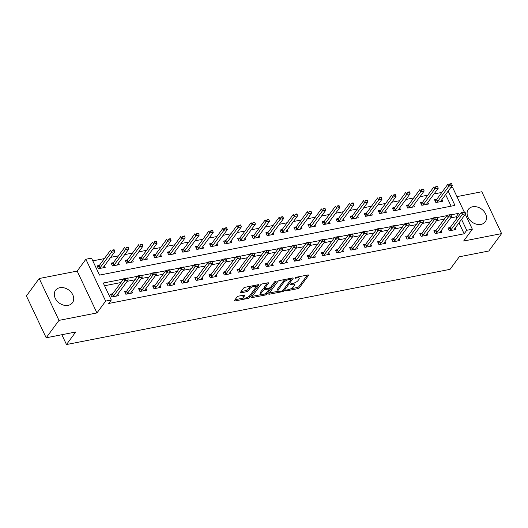 <?xml version="1.0" encoding="UTF-8"?>
<svg xmlns="http://www.w3.org/2000/svg" width="528" height="528" viewBox="0 0 528 528"><rect width="100%" height="100%" fill="white"/><g stroke="black" fill="none" stroke-linecap="round" stroke-linejoin="round"><path stroke-width="0.79" d="M285.674 290.618A0.924 0.343 154.7 0 0 285.615 290.862A0.924 0.343 154.7 0 0 286.097 290.941L297.825 288.644A1.32 0.488 154.7 0 0 299.435 287.74L308.484 275.431A1.32 0.488 154.7 0 0 308.576 275.088A1.32 0.488 154.7 0 0 307.883 274.969L296.155 277.266A0.924 0.343 154.7 0 0 295.027 277.9A0.924 0.343 154.7 0 0 294.967 278.144A0.924 0.343 154.7 0 0 295.449 278.223L296.967 277.926A4.231 1.564 154.7 0 1 299.185 278.309A4.231 1.564 154.7 0 1 298.894 279.424L298.135 280.447A4.231 1.564 154.7 0 1 292.994 283.331L291.476 283.628A0.924 0.343 154.7 0 0 290.354 284.255A0.924 0.343 154.7 0 0 290.288 284.5A0.924 0.343 154.7 0 0 290.77 284.585L292.288 284.288A4.231 1.564 154.7 0 1 294.505 284.665A4.231 1.564 154.7 0 1 294.215 285.78L293.462 286.81A4.231 1.564 154.7 0 1 288.321 289.687L286.803 289.984A0.924 0.343 154.7 0 0 285.674 290.618M68.171 305.349A10.507 8.052 36.3 0 0 72.468 302.749A10.507 8.052 36.3 0 0 71.108 292.222A10.507 8.052 36.3 0 0 59.829 287.707A10.507 8.052 36.3 0 0 55.539 290.308A10.507 8.052 36.3 0 0 56.899 300.835A10.507 8.052 36.3 0 0 68.171 305.349M480.975 224.413A10.507 8.052 36.3 0 0 485.265 221.813A10.507 8.052 36.3 0 0 483.905 211.286A10.507 8.052 36.3 0 0 472.633 206.771A10.507 8.052 36.3 0 0 468.343 209.372A10.507 8.052 36.3 0 0 469.702 219.899A10.507 8.052 36.3 0 0 480.975 224.413M238.603 296.129A1.32 0.488 154.7 0 0 236.999 297.026L234.458 300.478A1.32 0.488 154.7 0 0 234.366 300.828A1.32 0.488 154.7 0 0 235.059 300.947L248.087 298.393A1.32 0.488 154.7 0 0 249.698 297.495L258.746 285.186A1.32 0.488 154.7 0 0 258.839 284.836A1.32 0.488 154.7 0 0 258.146 284.717L245.117 287.272A1.32 0.488 154.7 0 0 243.514 288.176L240.445 292.347A1.32 0.488 154.7 0 0 240.352 292.69A1.32 0.488 154.7 0 0 241.045 292.809L246.622 291.72A1.32 0.488 154.7 0 0 248.226 290.816L249.751 288.75A3.538 1.307 154.7 0 1 253.11 286.592A3.538 1.307 154.7 0 1 255.895 286.658A3.538 1.307 154.7 0 1 255.658 287.595L249.698 295.693A3.538 1.307 154.7 0 1 246.332 297.851A3.538 1.307 154.7 0 1 243.547 297.785A3.538 1.307 154.7 0 1 243.791 296.855L244.781 295.502A1.32 0.488 154.7 0 0 244.873 295.152A1.32 0.488 154.7 0 0 244.18 295.033L238.603 296.129M46.187 337.795L26.4 295.937L39.204 278.52L58.991 320.377L46.187 337.795L75.709 332L66.488 344.54L450.047 269.339L459.268 256.799L488.796 251.011L501.6 233.6L463.637 241.039L472.349 229.198L466.726 230.3L464.158 233.785L108.722 303.475L111.289 299.99L105.659 301.092L85.879 259.235L91.502 258.133L99.521 275.101L454.958 205.412L448.18 191.07M58.991 320.377L96.954 312.932L105.659 301.092M268.798 293.746A1.32 0.488 154.7 0 0 268.706 294.096A1.32 0.488 154.7 0 0 269.399 294.215L282.427 291.661A1.32 0.488 154.7 0 0 284.031 290.763L293.086 278.454A1.32 0.488 154.7 0 0 293.172 278.104A1.32 0.488 154.7 0 0 292.479 277.985L279.457 280.54A1.32 0.488 154.7 0 0 277.847 281.444L268.798 293.746M265.254 295.027L252.232 297.581A1.32 0.488 154.7 0 1 251.539 297.462A1.32 0.488 154.7 0 1 251.625 297.112L260.68 284.81A1.32 0.488 154.7 0 1 262.284 283.906L267.861 282.817A1.32 0.488 154.7 0 1 268.554 282.935A1.32 0.488 154.7 0 1 268.462 283.279L264.792 288.275A1.32 0.488 154.7 0 0 264.7 288.618A1.32 0.488 154.7 0 0 265.393 288.737L269.089 288.017A1.32 0.488 154.7 0 0 270.699 287.113L274.52 281.919A0.924 0.343 154.7 0 1 275.398 281.351A0.924 0.343 154.7 0 1 276.131 281.371A0.924 0.343 154.7 0 1 276.065 281.615L266.864 294.129A1.32 0.488 154.7 0 1 265.254 295.027L264.739 293.938M501.6 233.6L481.813 191.743L456.944 196.621M464.158 233.785L458.984 222.836M456.892 218.407L456.139 216.817L450.575 217.906M444.332 219.133L436.517 220.664M430.267 221.885L422.459 223.423M416.209 224.644L408.401 226.175M402.151 227.403L394.337 228.934M388.087 230.155L380.279 231.693M374.029 232.914L366.221 234.445M359.971 235.673L352.156 237.204M345.913 238.425L338.098 239.963M331.848 241.184L324.04 242.715M317.79 243.943L309.976 245.474M303.732 246.701L295.918 248.233M289.667 249.454L281.86 250.985M275.609 252.212L267.802 253.744M261.551 254.971L253.737 256.502M247.487 257.723L239.679 259.255M233.429 260.482L225.621 262.013M219.371 263.241L211.556 264.772M205.313 265.993L197.498 267.524M191.248 268.752L183.44 270.283M177.19 271.511L169.376 273.042M163.132 274.263L155.318 275.794M149.068 277.022L141.26 278.553M135.01 279.781L127.202 281.312M120.952 282.533L104.557 285.747M450.16 227.568L447.909 228.01L449.249 230.835L456.001 229.515L455.248 227.924M436.095 230.327L433.851 230.762L435.191 233.594L441.936 232.267L441.184 230.677M422.037 233.079L419.793 233.521L421.126 236.353L427.878 235.026L427.126 233.435M407.979 235.838L405.735 236.28L407.068 239.105L413.82 237.785L413.068 236.194M393.921 238.597L391.67 239.032L393.01 241.864L399.755 240.544L399.003 238.946M379.856 241.349L377.612 241.791L378.946 244.622L385.697 243.296L384.945 241.705M365.798 244.108L363.554 244.55L364.888 247.375L371.639 246.055L370.887 244.464M351.74 246.866L349.49 247.309L350.83 250.133L357.575 248.813L356.822 247.216M337.676 249.619L335.432 250.061L336.772 252.892L343.517 251.566L342.764 249.975M323.618 252.377L321.374 252.82L322.707 255.644L329.459 254.324L328.706 252.734M309.56 255.136L307.309 255.578L308.649 258.403L315.394 257.083L314.648 255.486M295.495 257.888L293.251 258.331L294.591 261.162L301.336 259.835L300.584 258.245M281.437 260.647L279.193 261.089L280.526 263.914L287.278 262.594L286.526 261.004M267.379 263.406L265.135 263.848L266.468 266.673L273.22 265.353L272.468 263.756M253.321 266.165L251.071 266.6L252.41 269.432L259.156 268.105L258.403 266.515M239.257 268.917L237.013 269.359L238.346 272.184L245.098 270.864L244.345 269.273M225.199 271.676L222.955 272.118L224.288 274.943L231.04 273.623L230.287 272.032M211.141 274.435L208.89 274.87L210.23 277.702L216.975 276.375L216.223 274.784M197.076 277.187L194.832 277.629L196.172 280.454L202.917 279.134L202.165 277.543M183.018 279.946L180.774 280.388L182.107 283.213L188.859 281.893L188.107 280.302M168.96 282.704L166.709 283.14L168.049 285.971L174.794 284.645L174.049 283.054M154.895 285.457L152.651 285.899L153.991 288.724L160.736 287.404L159.984 285.813M140.837 288.215L138.593 288.658L139.927 291.482L146.678 290.162L145.926 288.572M126.779 290.974L124.529 291.41L125.869 294.241L132.62 292.915L131.868 291.324M112.721 293.726L110.471 294.169L111.811 296.993L118.556 295.673L117.803 294.083M441.837 192.43L434.023 193.961M427.772 195.182L419.965 196.713M413.714 197.941L405.907 199.472M399.656 200.699L391.842 202.231M385.592 203.452L377.784 204.983M371.534 206.21L363.726 207.742M357.476 208.969L349.661 210.5M343.418 211.721L335.603 213.253M329.353 214.48L321.545 216.011M315.295 217.239L307.481 218.77M301.237 219.991L293.423 221.522M287.173 222.75L279.365 224.281M273.115 225.509L265.307 227.04M259.057 228.261L251.242 229.792M244.992 231.02L237.184 232.551M230.934 233.779L223.126 235.31M216.876 236.531L209.062 238.069M202.818 239.29L195.004 240.821M188.753 242.048L180.946 243.58M174.695 244.801L166.881 246.338M160.637 247.559L152.823 249.091M146.573 250.318L138.765 251.849M132.515 253.077L124.707 254.608M118.457 255.829L110.642 257.36M104.392 258.588L92.789 260.865M451.11 206.171L445.619 194.555M436.788 199.287L434.544 199.729L435.877 202.554L442.629 201.234L441.877 199.643M422.73 202.046L420.486 202.488L421.819 205.313L428.571 203.993L427.819 202.396M408.672 204.798L406.421 205.24L407.761 208.072L414.506 206.745L413.754 205.154M394.607 207.557L392.363 207.999L393.703 210.824L400.448 209.504L399.696 207.913M380.549 210.316L378.305 210.758L379.639 213.583L386.39 212.263L385.638 210.665M366.491 213.074L364.241 213.51L365.581 216.341L372.332 215.015L371.58 213.424M352.427 215.827L350.183 216.269L351.523 219.094L358.268 217.774L357.515 216.183M338.369 218.585L336.125 219.028L337.458 221.852L344.21 220.532L343.457 218.942M324.311 221.344L322.067 221.78L323.4 224.611L330.152 223.285L329.399 221.694M310.253 224.096L308.002 224.539L309.342 227.363L316.087 226.043L315.335 224.453M296.188 226.855L293.944 227.297L295.277 230.122L302.029 228.802L301.277 227.212M282.13 229.614L279.886 230.05L281.219 232.881L287.971 231.554L287.219 229.964M268.072 232.366L265.822 232.808L267.161 235.633L273.907 234.313L273.154 232.723M254.008 235.125L251.764 235.567L253.103 238.392L259.849 237.072L259.096 235.481M239.95 237.884L237.706 238.319L239.039 241.151L245.791 239.824L245.038 238.234M225.892 240.636L223.641 241.078L224.981 243.903L231.733 242.583L230.98 240.992M211.827 243.395L209.583 243.837L210.923 246.662L217.668 245.342L216.916 243.751M197.769 246.154L195.525 246.589L196.858 249.421L203.61 248.094L202.858 246.503M183.711 248.906L181.467 249.348L182.8 252.173L189.552 250.853L188.8 249.262M169.653 251.665L167.402 252.107L168.742 254.932L175.487 253.612L174.735 252.021M155.588 254.423L153.344 254.859L154.678 257.69L161.429 256.364L160.677 254.773M141.53 257.176L139.286 257.618L140.62 260.449L147.371 259.123L146.619 257.532M127.472 259.934L125.222 260.377L126.562 263.201L133.307 261.881L132.554 260.291M113.408 262.693L111.164 263.129L112.504 265.96L119.249 264.634L118.496 263.043M99.35 265.445L97.106 265.888L98.439 268.719L105.191 267.392L104.438 265.802M61.849 334.719L66.488 344.54M96.954 312.932L77.167 271.082L39.204 278.52M77.167 271.082L85.879 259.235M450.648 187.717L452.562 187.341L464.145 211.847M123.512 279.055L103.264 283.021L111.289 299.99M459.452 214.929L458.7 213.332L450.965 214.85M446.893 215.648L436.907 217.609M432.828 218.407L422.849 220.361M418.77 221.159L408.784 223.12M404.712 223.918L394.726 225.878M390.654 226.677L380.668 228.631M376.589 229.429L366.604 231.389M362.531 232.188L352.546 234.148M348.473 234.947L338.488 236.9M334.409 237.699L324.423 239.659M320.351 240.458L310.365 242.418M306.293 243.217L296.307 245.17M292.228 245.969L282.249 247.929M278.17 248.728L268.184 250.688M264.112 251.486L254.126 253.44M250.054 254.245L240.068 256.199M235.99 256.997L226.004 258.958M221.932 259.756L211.946 261.71M207.874 262.515L197.888 264.469M193.809 265.267L183.823 267.227M179.751 268.026L169.765 269.98M165.693 270.785L155.707 272.738M151.628 273.537L141.649 275.497M137.57 276.296L127.585 278.256M466.726 230.3L461.545 219.351M465.287 214.269L472.349 229.198M456.139 216.817L458.7 213.332M294.505 284.665L293.971 283.536A4.231 1.564 154.7 0 0 293.581 283.186M299.185 278.309L298.65 277.174A4.231 1.564 154.7 0 0 298.294 276.844M290.902 288.763L297.29 287.509A1.32 0.488 154.7 0 0 298.901 286.612L307.388 275.062M291.06 279.345L291.991 278.084M269.353 292.987L278.447 291.205M281.912 290.941A0.924 0.343 154.7 0 0 283.041 290.314L290.987 279.51A0.924 0.343 154.7 0 0 291.047 279.266A0.924 0.343 154.7 0 0 290.565 279.18L288.961 279.497A4.231 1.564 154.7 0 0 283.82 282.374L278.388 289.76A4.231 1.564 154.7 0 0 278.098 290.875A4.231 1.564 154.7 0 0 280.315 291.258L281.912 290.941M285.846 279.286A4.231 1.564 154.7 0 0 283.285 281.246L283.82 282.374M278.098 290.875L277.563 289.747A4.231 1.564 154.7 0 1 277.853 288.631L283.285 281.246M260.977 294.631L252.186 296.353M267.366 282.909L264.257 287.14A1.32 0.488 154.7 0 0 264.165 287.489L264.7 288.618M270.494 287.331L269.089 289.245M266.587 292.644L266.864 294.129M260.984 293.449A3.538 1.307 154.7 0 0 260.74 294.386A3.538 1.307 154.7 0 0 263.525 294.446A3.538 1.307 154.7 0 0 266.891 292.294L268.99 289.436A1.32 0.488 154.7 0 0 269.082 289.093A1.32 0.488 154.7 0 0 268.389 288.974L264.686 289.7A1.32 0.488 154.7 0 0 263.083 290.598L260.984 293.449L260.449 292.321A3.538 1.307 154.7 0 0 260.205 293.251L260.74 294.386M260.449 292.321L262.548 289.469A1.32 0.488 154.7 0 1 264.152 288.565L264.634 288.473M264.891 293.858A1.32 0.488 154.7 0 0 266.33 292.994M243.547 297.785L243.012 296.65A3.538 1.307 154.7 0 1 243.256 295.72L243.692 295.132M255.895 286.658L255.361 285.529A3.538 1.307 154.7 0 0 255.163 285.305M251.15 286.09A3.538 1.307 154.7 0 0 249.216 287.621L249.751 288.75M241.006 291.581L246.088 290.585A1.32 0.488 154.7 0 0 247.691 289.687L249.216 287.621M247.804 297.198A1.32 0.488 154.7 0 0 249.163 296.36L249.394 296.043M255.856 287.265L257.651 284.816M235.019 299.719L243.751 298.01M440.768 201.597L440.906 201.023A1.346 0.495 -25.3 0 1 441.012 200.818L452.278 185.493L448.906 186.16L437.639 201.478A1.346 0.495 -25.3 0 1 437.428 201.703L436.623 202.409M450.014 184.239L451.704 183.909L451.539 183.566L449.856 183.896L448.906 186.16L447.942 184.12L436.676 199.445A1.346 0.495 -25.3 0 1 436.465 199.67L435.085 200.878M449.856 183.896L451.539 183.566M452.278 185.493L451.704 183.909M465.069 212.19L464.911 211.847L463.221 212.177L463.386 212.52L465.069 212.19L465.65 213.774L454.377 229.099A1.346 0.495 154.7 0 0 454.278 229.304L454.133 229.878M449.995 230.69L450.8 229.984A1.346 0.495 154.7 0 0 451.004 229.759L462.277 214.434L461.314 212.401L464.911 211.847M448.457 229.159L449.836 227.944A1.346 0.495 154.7 0 0 450.041 227.726L461.314 212.401L463.221 212.177M465.65 213.774L462.277 214.434L463.386 212.52M426.703 204.356L426.848 203.775A1.346 0.495 -25.3 0 1 426.954 203.577L438.22 188.252L434.848 188.912L423.575 204.237A1.346 0.495 -25.3 0 1 423.37 204.461L422.565 205.168M435.956 186.991L437.639 186.661L437.481 186.325L435.791 186.655L434.848 188.912L433.884 186.879L422.611 202.204A1.346 0.495 -25.3 0 1 422.407 202.422L421.027 203.636M435.791 186.655L437.481 186.325M438.22 188.252L437.639 186.661M412.645 207.115L412.79 206.534A1.346 0.495 -25.3 0 1 412.889 206.336L424.162 191.011L420.79 191.671L409.517 206.996A1.346 0.495 -25.3 0 1 409.306 207.214L408.507 207.926M421.892 189.75L423.581 189.42L423.423 189.083L421.733 189.413L420.79 191.671L419.826 189.631L408.553 204.956A1.346 0.495 -25.3 0 1 408.349 205.181L406.969 206.395M421.733 189.413L423.423 189.083M424.162 191.011L423.581 189.42M398.587 209.867L398.726 209.293A1.346 0.495 -25.3 0 1 398.831 209.088L410.104 193.763L406.725 194.429L395.459 209.755A1.346 0.495 -25.3 0 1 395.248 209.972L394.449 210.679M407.834 192.509L409.523 192.179L409.365 191.836L407.675 192.166L406.725 194.429L405.761 192.39L394.495 207.715A1.346 0.495 -25.3 0 1 394.284 207.94L392.911 209.154M407.675 192.166L409.365 191.836M410.104 193.763L409.523 192.179M451.011 214.942L450.853 214.606L449.163 214.936L449.321 215.272L451.011 214.942L451.592 216.533L440.319 231.858A1.346 0.495 154.7 0 0 440.22 232.056L440.075 232.637M435.937 233.449L436.735 232.742A1.346 0.495 154.7 0 0 436.946 232.518L448.213 217.193L447.249 215.16L450.853 214.606M434.399 231.917L435.772 230.703A1.346 0.495 154.7 0 0 435.983 230.485L447.249 215.16L449.163 214.936M451.592 216.533L448.213 217.193L449.321 215.272M436.953 217.701L436.788 217.358L435.105 217.694L435.263 218.031L436.953 217.701L437.527 219.292L426.261 234.617A1.346 0.495 154.7 0 0 426.155 234.815L426.017 235.396M421.872 236.201L422.677 235.495A1.346 0.495 154.7 0 0 422.882 235.277L434.155 219.952L433.191 217.912L436.788 217.358M420.334 234.676L421.714 233.462A1.346 0.495 154.7 0 0 421.925 233.237L433.191 217.912L435.105 217.694M437.527 219.292L434.155 219.952L435.263 218.031M422.888 220.46L422.73 220.117L421.04 220.447L421.205 220.79L422.888 220.46L423.469 222.044L412.196 237.369A1.346 0.495 154.7 0 0 412.097 237.574L411.952 238.148M407.814 238.96L408.619 238.253A1.346 0.495 154.7 0 0 408.824 238.029L420.097 222.704L419.133 220.671L422.73 220.117M406.276 237.428L407.656 236.214A1.346 0.495 154.7 0 0 407.86 235.996L419.133 220.671L421.04 220.447M423.469 222.044L420.097 222.704L421.205 220.79M384.529 212.626L384.668 212.045A1.346 0.495 -25.3 0 1 384.773 211.847L396.04 196.522L392.667 197.182L381.394 212.507A1.346 0.495 -25.3 0 1 381.19 212.731L380.384 213.437M393.776 195.261L395.465 194.931L395.3 194.594L393.617 194.924L392.667 197.182L391.703 195.149L380.437 210.474A1.346 0.495 -25.3 0 1 380.226 210.692L378.847 211.906M393.617 194.924L395.3 194.594M396.04 196.522L395.465 194.931M408.83 223.212L408.672 222.875L406.982 223.205L407.141 223.542L408.83 223.212L409.411 224.803L398.138 240.128A1.346 0.495 154.7 0 0 398.039 240.326L397.894 240.907M393.756 241.718L394.555 241.012A1.346 0.495 154.7 0 0 394.766 240.788L406.032 225.463L405.075 223.43L408.672 222.875M392.218 240.187L393.591 238.973A1.346 0.495 154.7 0 0 393.802 238.755L405.075 223.43L406.982 223.205M409.411 224.803L406.032 225.463L407.141 223.542M370.465 215.384L370.61 214.804A1.346 0.495 -25.3 0 1 370.709 214.606L381.982 199.28L378.609 199.94L367.336 215.266A1.346 0.495 -25.3 0 1 367.132 215.483L366.326 216.196M379.718 198.02L381.401 197.69L381.242 197.353L379.553 197.683L378.609 199.94L377.645 197.901L366.373 213.226A1.346 0.495 -25.3 0 1 366.168 213.451L364.789 214.665M379.553 197.683L381.242 197.353M381.982 199.28L381.401 197.69M356.407 218.137L356.552 217.562A1.346 0.495 -25.3 0 1 356.651 217.358L367.924 202.033L364.544 202.699L353.278 218.024A1.346 0.495 -25.3 0 1 353.067 218.242L352.268 218.948M365.653 200.779L367.343 200.449L367.184 200.105L365.495 200.435L364.544 202.699L363.581 200.66L352.315 215.985A1.346 0.495 -25.3 0 1 352.103 216.209L350.731 217.424M365.495 200.435L367.184 200.105M367.924 202.033L367.343 200.449M342.349 220.895L342.487 220.315A1.346 0.495 -25.3 0 1 342.593 220.117L353.859 204.791L350.486 205.451L339.214 220.777A1.346 0.495 -25.3 0 1 339.009 221.001L338.204 221.707M351.595 203.531L353.285 203.201L353.12 202.864L351.437 203.194L350.486 205.451L349.523 203.419L338.257 218.744A1.346 0.495 -25.3 0 1 338.045 218.962L336.666 220.176M351.437 203.194L353.12 202.864M353.859 204.791L353.285 203.201M328.284 223.654L328.429 223.073A1.346 0.495 -25.3 0 1 328.528 222.875L339.801 207.55L336.428 208.21L325.156 223.535A1.346 0.495 -25.3 0 1 324.951 223.753L324.146 224.466M337.537 206.29L339.22 205.96L339.062 205.623L337.372 205.953L336.428 208.21L335.465 206.171L324.192 221.496A1.346 0.495 -25.3 0 1 323.987 221.72L322.608 222.935M337.372 205.953L339.062 205.623M339.801 207.55L339.22 205.96M314.226 226.406L314.371 225.832A1.346 0.495 -25.3 0 1 314.47 225.628L325.743 210.302L322.364 210.969L311.098 226.294A1.346 0.495 -25.3 0 1 310.886 226.512L310.088 227.218M323.473 209.048L325.162 208.718L325.004 208.375L323.314 208.705L322.364 210.969L321.407 208.93L310.134 224.255A1.346 0.495 -25.3 0 1 309.923 224.479L308.55 225.694M323.314 208.705L325.004 208.375M325.743 210.302L325.162 208.718M394.772 225.971L394.607 225.628L392.924 225.964L393.083 226.301L394.772 225.971L395.347 227.561L384.08 242.887A1.346 0.495 154.7 0 0 383.975 243.085L383.836 243.665M379.691 244.477L380.497 243.764A1.346 0.495 154.7 0 0 380.708 243.547L391.974 228.221L391.01 226.182L394.607 225.628M378.154 242.946L379.533 241.732A1.346 0.495 154.7 0 0 379.744 241.507L391.01 226.182L392.924 225.964M395.347 227.561L391.974 228.221L393.083 226.301M380.708 228.73L380.549 228.386L378.86 228.716L379.025 229.06L380.708 228.73L381.289 230.314L370.022 245.639A1.346 0.495 154.7 0 0 369.917 245.843L369.772 246.418M365.633 247.229L366.439 246.523A1.346 0.495 154.7 0 0 366.643 246.299L377.916 230.98L376.952 228.941L380.549 228.386M364.096 245.698L365.475 244.484A1.346 0.495 154.7 0 0 365.68 244.266L376.952 228.941L378.86 228.716M381.289 230.314L377.916 230.98L379.025 229.06M366.65 231.482L366.491 231.145L364.802 231.475L364.96 231.812L366.65 231.482L367.231 233.072L355.958 248.398A1.346 0.495 154.7 0 0 355.859 248.596L355.714 249.176M351.575 249.988L352.374 249.282A1.346 0.495 154.7 0 0 352.585 249.058L363.858 233.732L362.894 231.7L366.491 231.145M350.038 248.457L351.417 247.243A1.346 0.495 154.7 0 0 351.622 247.025L362.894 231.7L364.802 231.475M367.231 233.072L363.858 233.732L364.96 231.812M352.592 234.241L352.427 233.904L350.744 234.234L350.902 234.571L352.592 234.241L353.166 235.831L341.9 251.156A1.346 0.495 154.7 0 0 341.794 251.354L341.656 251.935M337.511 252.747L338.316 252.034A1.346 0.495 154.7 0 0 338.527 251.816L349.793 236.491L348.83 234.452L352.427 233.904M335.98 251.216L337.352 250.001A1.346 0.495 154.7 0 0 337.564 249.777L348.83 234.452L350.744 234.234M353.166 235.831L349.793 236.491L350.902 234.571M338.527 236.999L338.369 236.656L336.686 236.986L336.844 237.329L338.527 236.999L339.108 238.583L327.842 253.909A1.346 0.495 154.7 0 0 327.736 254.113L327.591 254.687M323.453 255.499L324.258 254.793A1.346 0.495 154.7 0 0 324.463 254.569L335.735 239.25L334.772 237.211L338.369 236.656M321.915 253.968L323.294 252.76A1.346 0.495 154.7 0 0 323.506 252.536L334.772 237.211L336.686 236.986M339.108 238.583L335.735 239.25L336.844 237.329M300.168 229.165L300.307 228.584A1.346 0.495 -25.3 0 1 300.412 228.386L311.678 213.061L308.306 213.721L297.04 229.046A1.346 0.495 -25.3 0 1 296.828 229.271L296.023 229.977M309.415 211.801L311.104 211.471L310.939 211.134L309.256 211.464L308.306 213.721L307.342 211.688L296.076 227.014A1.346 0.495 -25.3 0 1 295.865 227.231L294.485 228.446M309.256 211.464L310.939 211.134M311.678 213.061L311.104 211.471M324.469 239.752L324.311 239.415L322.621 239.745L322.786 240.082L324.469 239.752L325.05 241.342L313.777 256.667A1.346 0.495 154.7 0 0 313.678 256.865L313.533 257.446M309.395 258.258L310.2 257.552A1.346 0.495 154.7 0 0 310.405 257.327L321.677 242.002L320.714 239.969L324.311 239.415M307.857 256.727L309.236 255.512A1.346 0.495 154.7 0 0 309.441 255.295L320.714 239.969L322.621 239.745M325.05 241.342L321.677 242.002L322.786 240.082M286.103 231.924L286.249 231.343A1.346 0.495 -25.3 0 1 286.354 231.145L297.62 215.82L294.248 216.48L282.975 231.805A1.346 0.495 -25.3 0 1 282.77 232.023L281.965 232.736M295.357 214.559L297.04 214.229L296.881 213.893L295.192 214.223L294.248 216.48L293.284 214.441L282.011 229.766A1.346 0.495 -25.3 0 1 281.807 229.99L280.427 231.205M295.192 214.223L296.881 213.893M297.62 215.82L297.04 214.229M310.411 242.51L310.253 242.174L308.563 242.504L308.722 242.84L310.411 242.51L310.992 244.101L299.719 259.426A1.346 0.495 154.7 0 0 299.62 259.624L299.475 260.205M295.337 261.017L296.135 260.304A1.346 0.495 154.7 0 0 296.347 260.086L307.613 244.761L306.649 242.722L310.253 242.174M293.799 259.486L295.172 258.271A1.346 0.495 154.7 0 0 295.383 258.047L306.649 242.722L308.563 242.504M310.992 244.101L307.613 244.761L308.722 242.84M272.045 234.676L272.191 234.102A1.346 0.495 -25.3 0 1 272.29 233.897L283.562 218.572L280.19 219.239L268.917 234.564A1.346 0.495 -25.3 0 1 268.706 234.782L267.907 235.488M281.292 217.318L282.982 216.988L282.823 216.645L281.134 216.975L280.19 219.239L279.226 217.199L267.953 232.525A1.346 0.495 -25.3 0 1 267.749 232.749L266.369 233.963M281.134 216.975L282.823 216.645M283.562 218.572L282.982 216.988M296.353 245.269L296.188 244.926L294.505 245.256L294.664 245.599L296.353 245.269L296.927 246.853L285.661 262.178A1.346 0.495 154.7 0 0 285.556 262.383L285.417 262.957M281.272 263.769L282.077 263.063A1.346 0.495 154.7 0 0 282.282 262.845L293.555 247.52L292.591 245.48L296.188 244.926M279.734 262.244L281.114 261.03A1.346 0.495 154.7 0 0 281.325 260.806L292.591 245.48L294.505 245.256M296.927 246.853L293.555 247.52L294.664 245.599M257.987 237.435L258.126 236.854A1.346 0.495 -25.3 0 1 258.232 236.656L269.498 221.331L266.125 221.991L254.859 237.316A1.346 0.495 -25.3 0 1 254.648 237.541L253.849 238.247M267.234 220.07L268.924 219.74L268.765 219.404L267.076 219.734L266.125 221.991L265.162 219.958L253.895 235.283A1.346 0.495 -25.3 0 1 253.684 235.501L252.311 236.716M267.076 219.734L268.765 219.404M269.498 221.331L268.924 219.74M282.289 248.021L282.13 247.685L280.441 248.015L280.606 248.351L282.289 248.021L282.869 249.612L271.597 264.937A1.346 0.495 154.7 0 0 271.498 265.135L271.352 265.716M267.214 266.528L268.019 265.822A1.346 0.495 154.7 0 0 268.224 265.597L279.497 250.272L278.533 248.239L282.13 247.685M265.676 264.997L267.056 263.782A1.346 0.495 154.7 0 0 267.26 263.564L278.533 248.239L280.441 248.015M282.869 249.612L279.497 250.272L280.606 248.351M243.929 240.194L244.068 239.613A1.346 0.495 -25.3 0 1 244.174 239.415L255.44 224.09L252.067 224.75L240.794 240.075A1.346 0.495 -25.3 0 1 240.59 240.293L239.785 241.006M253.176 222.829L254.866 222.499L254.701 222.163L253.018 222.493L252.067 224.75L251.104 222.71L239.837 238.036A1.346 0.495 -25.3 0 1 239.626 238.26L238.247 239.474M253.018 222.493L254.701 222.163M255.44 224.09L254.866 222.499M268.231 250.78L268.072 250.444L266.383 250.774L266.541 251.11L268.231 250.78L268.811 252.371L257.539 267.696A1.346 0.495 154.7 0 0 257.44 267.894L257.294 268.475M253.156 269.287L253.955 268.574A1.346 0.495 154.7 0 0 254.166 268.356L265.432 253.031L264.475 250.991L268.072 250.444M251.618 267.755L252.991 266.541A1.346 0.495 154.7 0 0 253.202 266.317L264.475 250.991L266.383 250.774M268.811 252.371L265.432 253.031L266.541 251.11M229.865 242.946L230.01 242.372A1.346 0.495 -25.3 0 1 230.109 242.167L241.382 226.842L238.009 227.509L226.736 242.834A1.346 0.495 -25.3 0 1 226.532 243.052L225.727 243.758M239.118 225.588L240.801 225.258L240.643 224.915L238.953 225.245L238.009 227.509L237.046 225.469L225.773 240.794A1.346 0.495 -25.3 0 1 225.568 241.019L224.189 242.233M238.953 225.245L240.643 224.915M241.382 226.842L240.801 225.258M254.173 253.539L254.008 253.196L252.325 253.526L252.483 253.869L254.173 253.539L254.747 255.123L243.481 270.448A1.346 0.495 154.7 0 0 243.375 270.653L243.236 271.227M239.092 272.039L239.897 271.333A1.346 0.495 154.7 0 0 240.108 271.115L251.374 255.79L250.411 253.75L254.008 253.196M237.554 270.514L238.933 269.3A1.346 0.495 154.7 0 0 239.144 269.075L250.411 253.75L252.325 253.526M254.747 255.123L251.374 255.79L252.483 253.869M215.807 245.705L215.952 245.124A1.346 0.495 -25.3 0 1 216.051 244.926L227.324 229.601L223.945 230.261L212.678 245.586A1.346 0.495 -25.3 0 1 212.467 245.81L211.669 246.517M225.053 228.347L226.743 228.01L226.585 227.674L224.895 228.004L223.945 230.261L222.981 228.228L211.715 243.553A1.346 0.495 -25.3 0 1 211.504 243.771L210.131 244.985M224.895 228.004L226.585 227.674M227.324 229.601L226.743 228.01M201.749 248.464L201.887 247.883A1.346 0.495 -25.3 0 1 201.993 247.685L213.259 232.36L209.887 233.02L198.614 248.345A1.346 0.495 -25.3 0 1 198.409 248.563L197.604 249.275M210.995 231.099L212.685 230.769L212.52 230.432L210.837 230.762L209.887 233.02L208.923 230.98L197.657 246.305A1.346 0.495 -25.3 0 1 197.446 246.53L196.066 247.744M210.837 230.762L212.52 230.432M213.259 232.36L212.685 230.769M187.684 251.216L187.829 250.642A1.346 0.495 -25.3 0 1 187.928 250.437L199.201 235.112L195.829 235.778L184.556 251.104A1.346 0.495 -25.3 0 1 184.351 251.321L183.546 252.028M196.937 233.858L198.62 233.528L198.462 233.185L196.772 233.515L195.829 235.778L194.865 233.739L183.592 249.064A1.346 0.495 -25.3 0 1 183.388 249.289L182.008 250.503M196.772 233.515L198.462 233.185M199.201 235.112L198.62 233.528M173.626 253.975L173.771 253.394A1.346 0.495 -25.3 0 1 173.87 253.196L185.143 237.871L181.764 238.531L170.498 253.856A1.346 0.495 -25.3 0 1 170.287 254.08L169.488 254.786M182.873 236.617L184.562 236.28L184.404 235.943L182.714 236.273L181.764 238.531L180.807 236.498L169.534 251.823A1.346 0.495 -25.3 0 1 169.323 252.041L167.95 253.255M182.714 236.273L184.404 235.943M185.143 237.871L184.562 236.28M159.568 256.733L159.707 256.153A1.346 0.495 -25.3 0 1 159.812 255.955L171.079 240.629L167.706 241.289L156.44 256.615A1.346 0.495 -25.3 0 1 156.229 256.839L155.423 257.545M168.815 239.369L170.504 239.039L170.339 238.702L168.656 239.032L167.706 241.289L166.742 239.257L155.476 254.575A1.346 0.495 -25.3 0 1 155.265 254.8L153.886 256.014M168.656 239.032L170.339 238.702M171.079 240.629L170.504 239.039M145.504 259.486L145.649 258.911A1.346 0.495 -25.3 0 1 145.754 258.707L157.021 243.382L153.648 244.048L142.375 259.373A1.346 0.495 -25.3 0 1 142.171 259.591L141.365 260.297M154.757 242.128L156.44 241.798L156.281 241.454L154.592 241.784L153.648 244.048L152.684 242.009L141.412 257.334A1.346 0.495 -25.3 0 1 141.207 257.558L139.828 258.773M154.592 241.784L156.281 241.454M157.021 243.382L156.44 241.798M131.446 262.244L131.591 261.664A1.346 0.495 -25.3 0 1 131.69 261.466L142.963 246.14L139.59 246.8L128.317 262.126A1.346 0.495 -25.3 0 1 128.106 262.35L127.307 263.056M140.692 244.886L142.382 244.55L142.223 244.213L140.534 244.543L139.59 246.8L138.626 244.768L127.354 260.093A1.346 0.495 -25.3 0 1 127.149 260.311L125.77 261.525M140.534 244.543L142.223 244.213M142.963 246.14L142.382 244.55M117.388 265.003L117.526 264.422A1.346 0.495 -25.3 0 1 117.632 264.224L128.898 248.899L125.525 249.559L114.259 264.884A1.346 0.495 -25.3 0 1 114.048 265.109L113.243 265.815M126.634 247.639L128.324 247.309L128.165 246.972L126.476 247.302L125.525 249.559L124.562 247.526L113.296 262.845A1.346 0.495 -25.3 0 1 113.084 263.069L111.712 264.284M126.476 247.302L128.165 246.972M128.898 248.899L128.324 247.309M103.323 267.755L103.468 267.181A1.346 0.495 -25.3 0 1 103.574 266.977L114.84 251.651L111.467 252.318L100.195 267.643A1.346 0.495 -25.3 0 1 99.99 267.861L99.185 268.567M112.576 250.397L114.266 250.067L114.101 249.724L112.418 250.054L111.467 252.318L110.504 250.279L99.238 265.604A1.346 0.495 -25.3 0 1 99.026 265.828L97.647 267.043M112.418 250.054L114.101 249.724M114.84 251.651L114.266 250.067M240.108 256.291L239.95 255.955L238.26 256.285L238.425 256.621L240.108 256.291L240.689 257.882L229.423 273.207A1.346 0.495 154.7 0 0 229.317 273.405L229.172 273.986M225.034 274.798L225.839 274.091A1.346 0.495 154.7 0 0 226.043 273.867L237.316 258.542L236.353 256.509L239.95 255.955M223.496 273.266L224.875 272.052A1.346 0.495 154.7 0 0 225.08 271.834L236.353 256.509L238.26 256.285M240.689 257.882L237.316 258.542L238.425 256.621M226.05 259.05L225.892 258.713L224.202 259.043L224.36 259.38L226.05 259.05L226.631 260.641L215.358 275.966A1.346 0.495 154.7 0 0 215.259 276.164L215.114 276.745M210.976 277.556L211.774 276.844A1.346 0.495 154.7 0 0 211.985 276.626L223.252 261.301L222.295 259.261L225.892 258.713M209.438 276.025L210.817 274.811A1.346 0.495 154.7 0 0 211.022 274.586L222.295 259.261L224.202 259.043M226.631 260.641L223.252 261.301L224.36 259.38M211.992 261.809L211.827 261.466L210.144 261.796L210.302 262.139L211.992 261.809L212.566 263.393L201.3 278.718A1.346 0.495 154.7 0 0 201.194 278.923L201.056 279.497M196.911 280.309L197.716 279.602A1.346 0.495 154.7 0 0 197.927 279.385L209.194 264.059L208.23 262.02L211.827 261.466M195.38 278.784L196.753 277.57A1.346 0.495 154.7 0 0 196.964 277.345L208.23 262.02L210.144 261.796M212.566 263.393L209.194 264.059L210.302 262.139M197.927 264.561L197.769 264.224L196.086 264.554L196.244 264.891L197.927 264.561L198.508 266.152L187.242 281.477A1.346 0.495 154.7 0 0 187.136 281.675L186.991 282.256M182.853 283.067L183.658 282.361A1.346 0.495 154.7 0 0 183.863 282.137L195.136 266.812L194.172 264.779L197.769 264.224M181.315 281.536L182.695 280.322A1.346 0.495 154.7 0 0 182.899 280.104L194.172 264.779L196.086 264.554M198.508 266.152L195.136 266.812L196.244 264.891M183.869 267.32L183.711 266.983L182.021 267.313L182.186 267.65L183.869 267.32L184.45 268.91L173.177 284.236A1.346 0.495 154.7 0 0 173.078 284.434L172.933 285.014M168.795 285.826L169.594 285.113A1.346 0.495 154.7 0 0 169.805 284.896L181.078 269.57L180.114 267.531L183.711 266.983M167.257 284.295L168.637 283.081A1.346 0.495 154.7 0 0 168.841 282.856L180.114 267.531L182.021 267.313M184.45 268.91L181.078 269.57L182.186 267.65M169.811 270.079L169.653 269.735L167.963 270.065L168.122 270.409L169.811 270.079L170.392 271.663L159.119 286.988A1.346 0.495 154.7 0 0 159.014 287.192L158.875 287.767M154.737 288.578L155.536 287.872A1.346 0.495 154.7 0 0 155.747 287.654L167.013 272.329L166.049 270.29L169.653 269.735M153.199 287.054L154.572 285.839A1.346 0.495 154.7 0 0 154.783 285.615L166.049 270.29L167.963 270.065M170.392 271.663L167.013 272.329L168.122 270.409M155.753 272.831L155.588 272.494L153.905 272.824L154.064 273.161L155.753 272.831L156.328 274.421L145.061 289.747A1.346 0.495 154.7 0 0 144.956 289.945L144.817 290.525M140.672 291.337L141.478 290.631A1.346 0.495 154.7 0 0 141.682 290.407L152.955 275.081L151.991 273.049L155.588 272.494M139.135 289.806L140.514 288.592A1.346 0.495 154.7 0 0 140.725 288.374L151.991 273.049L153.905 272.824M156.328 274.421L152.955 275.081L154.064 273.161M141.689 275.59L141.53 275.253L139.841 275.583L140.006 275.92L141.689 275.59L142.27 277.18L130.997 292.505A1.346 0.495 154.7 0 0 130.898 292.703L130.753 293.284M126.614 294.096L127.42 293.383A1.346 0.495 154.7 0 0 127.624 293.165L138.897 277.84L137.933 275.801L141.53 275.253M125.077 292.565L126.456 291.35A1.346 0.495 154.7 0 0 126.661 291.126L137.933 275.801L139.841 275.583M142.27 277.18L138.897 277.84L140.006 275.92M127.631 278.348L127.472 278.005L125.783 278.335L125.941 278.678L127.631 278.348L128.212 279.932L116.939 295.258A1.346 0.495 154.7 0 0 116.84 295.462L116.695 296.036M112.556 296.848L113.355 296.142A1.346 0.495 154.7 0 0 113.566 295.924L124.832 280.599L123.875 278.56L127.472 278.005M111.019 295.324L112.391 294.109A1.346 0.495 154.7 0 0 112.603 293.885L123.875 278.56L125.783 278.335M128.212 279.932L124.832 280.599L125.941 278.678M285.853 290.433L286.097 290.941M295.205 277.715L295.449 278.223M290.532 284.071L290.77 284.585M291.938 283.536L292.288 284.288M296.611 277.18L296.967 277.926M308.246 274.936L308.484 275.431M298.901 286.612L299.435 287.74M297.29 287.509L297.825 288.644M292.849 277.952L293.086 278.454M283.516 289.667L284.031 290.763M282.071 290.908L282.427 291.661M269.029 293.436L269.399 294.215M290.209 278.434L290.565 279.18M288.611 278.744L288.961 279.497M277.853 288.631L278.388 289.76M251.863 296.802L252.232 297.581M268.224 282.784L268.462 283.279M264.257 287.14L264.792 288.275M275.9 281.266L276.065 281.615M268.033 288.222L268.389 288.974M264.152 288.565L264.686 289.7M262.548 289.469L263.083 290.598M244.55 295L244.781 295.502M243.256 295.72L243.791 296.855M247.691 289.687L248.226 290.816M246.088 290.585L246.622 291.72M240.676 292.03L241.045 292.809M258.509 284.684L258.746 285.186M249.163 296.36L249.698 297.495M247.579 297.317L248.087 298.393M234.689 300.168L235.059 300.947M436.465 199.67L437.428 201.703M436.676 199.445L437.639 201.478M451.004 229.759L450.041 227.726M450.8 229.984L449.836 227.944M422.407 202.422L423.37 204.461M422.611 202.204L423.575 204.237M408.349 205.181L409.306 207.214M408.553 204.956L409.517 206.996M394.284 207.94L395.248 209.972M394.495 207.715L395.459 209.755M436.946 232.518L435.983 230.485M436.735 232.742L435.772 230.703M422.882 235.277L421.925 233.237M422.677 235.495L421.714 233.462M408.824 238.029L407.86 235.996M408.619 238.253L407.656 236.214M380.226 210.692L381.19 212.731M380.437 210.474L381.394 212.507M394.766 240.788L393.802 238.755M394.555 241.012L393.591 238.973M366.168 213.451L367.132 215.483M366.373 213.226L367.336 215.266M352.103 216.209L353.067 218.242M352.315 215.985L353.278 218.024M338.045 218.962L339.009 221.001M338.257 218.744L339.214 220.777M323.987 221.72L324.951 223.753M324.192 221.496L325.156 223.535M309.923 224.479L310.886 226.512M310.134 224.255L311.098 226.294M380.708 243.547L379.744 241.507M380.497 243.764L379.533 241.732M366.643 246.299L365.68 244.266M366.439 246.523L365.475 244.484M352.585 249.058L351.622 247.025M352.374 249.282L351.417 247.243M338.527 251.816L337.564 249.777M338.316 252.034L337.352 250.001M324.463 254.569L323.506 252.536M324.258 254.793L323.294 252.76M295.865 227.231L296.828 229.271M296.076 227.014L297.04 229.046M310.405 257.327L309.441 255.295M310.2 257.552L309.236 255.512M281.807 229.99L282.77 232.023M282.011 229.766L282.975 231.805M296.347 260.086L295.383 258.047M296.135 260.304L295.172 258.271M267.749 232.749L268.706 234.782M267.953 232.525L268.917 234.564M282.282 262.845L281.325 260.806M282.077 263.063L281.114 261.03M253.684 235.501L254.648 237.541M253.895 235.283L254.859 237.316M268.224 265.597L267.26 263.564M268.019 265.822L267.056 263.782M239.626 238.26L240.59 240.293M239.837 238.036L240.794 240.075M254.166 268.356L253.202 266.317M253.955 268.574L252.991 266.541M225.568 241.019L226.532 243.052M225.773 240.794L226.736 242.834M240.108 271.115L239.144 269.075M239.897 271.333L238.933 269.3M211.504 243.771L212.467 245.81M211.715 243.553L212.678 245.586M197.446 246.53L198.409 248.563M197.657 246.305L198.614 248.345M183.388 249.289L184.351 251.321M183.592 249.064L184.556 251.104M169.323 252.041L170.287 254.08M169.534 251.823L170.498 253.856M155.265 254.8L156.229 256.839M155.476 254.575L156.44 256.615M141.207 257.558L142.171 259.591M141.412 257.334L142.375 259.373M127.149 260.311L128.106 262.35M127.354 260.093L128.317 262.126M113.084 263.069L114.048 265.109M113.296 262.845L114.259 264.884M99.026 265.828L99.99 267.861M99.238 265.604L100.195 267.643M226.043 273.867L225.08 271.834M225.839 274.091L224.875 272.052M211.985 276.626L211.022 274.586M211.774 276.844L210.817 274.811M197.927 279.385L196.964 277.345M197.716 279.602L196.753 277.57M183.863 282.137L182.899 280.104M183.658 282.361L182.695 280.322M169.805 284.896L168.841 282.856M169.594 285.113L168.637 283.081M155.747 287.654L154.783 285.615M155.536 287.872L154.572 285.839M141.682 290.407L140.725 288.374M141.478 290.631L140.514 288.592M127.624 293.165L126.661 291.126M127.42 293.383L126.456 291.35M113.566 295.924L112.603 293.885M113.355 296.142L112.391 294.109M290.618 278.355L291.047 279.266M268.613 288.11L269.082 289.093"/></g></svg>
